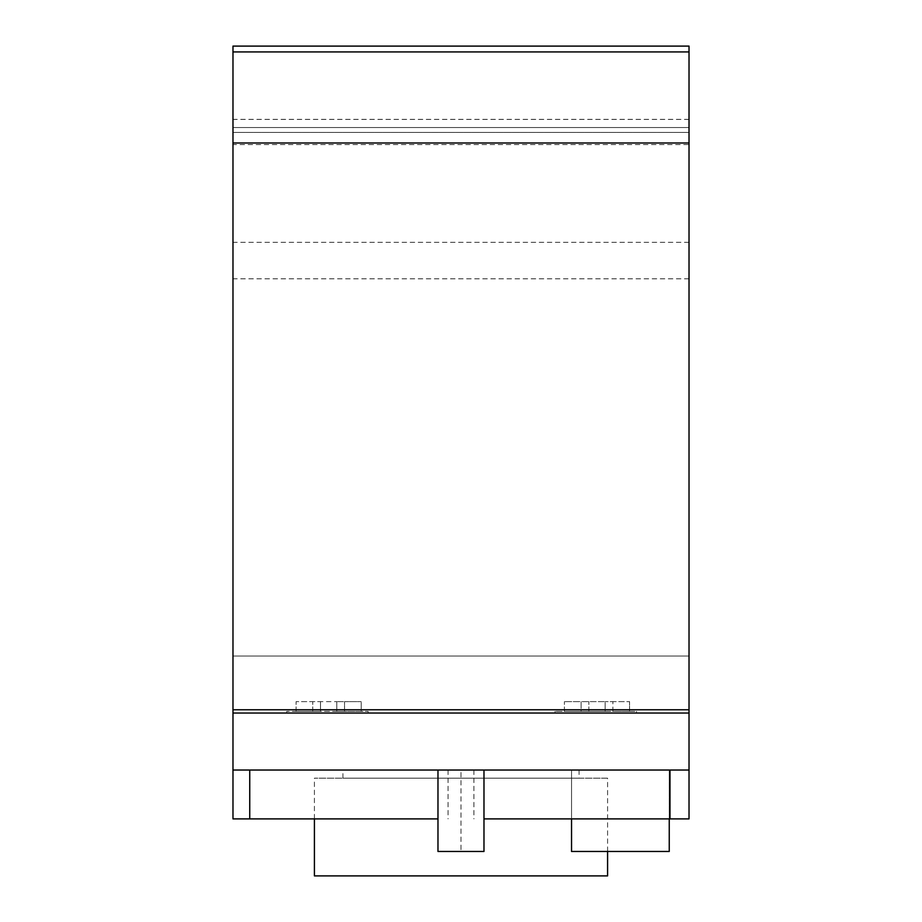 <?xml version="1.0" encoding="UTF-8"?>
<svg xmlns="http://www.w3.org/2000/svg" width="922" height="922" viewBox="0 0 922 922"><rect width="100%" height="100%" fill="white"/><g stroke="black" fill="none" stroke-linecap="round" stroke-linejoin="round"><path stroke-width="0.69" stroke-dasharray="4.61 3.46" d="M460.977 770.031L437.973 770.031L460.977 770.031L460.977 851.467L437.973 851.467M483.981 851.467L460.977 851.467M669.983 818.897L669.983 770.031L232.978 770.031L448.046 770.031L249.747 770.031L249.747 818.897M437.973 818.897L232.978 818.897L232.978 46.1L232.978 127.524L232.978 46.1L689.022 46.1L689.022 132.422L232.978 132.422L232.978 127.524L232.978 132.422L689.022 132.422L689.022 127.524L232.978 127.524L689.022 127.524L689.022 46.1L232.978 46.1L689.022 46.1L689.022 144.604L232.978 144.604M448.046 770.031L448.046 818.897M689.022 144.604L689.022 818.897L483.981 818.897M473.908 770.031L473.908 818.897M579.085 778.18L342.915 778.18L579.085 778.18L579.085 770.031L342.915 770.031L579.085 770.031M342.915 778.18L342.915 770.031M607.586 851.467L607.586 778.18L314.414 778.18L607.586 778.18M314.414 875.9L607.586 875.9M314.414 818.897L314.414 778.18M320.51 711.392L320.51 701.63L296.077 701.63L336.795 701.63L320.51 701.63L320.51 711.392L336.795 711.392L336.795 701.63L344.54 701.63L336.795 701.63L336.795 711.392L344.54 711.392L344.54 701.63L361.228 701.63L344.54 701.63L344.54 711.392L361.228 711.392L361.228 701.63L361.228 711.392L336.795 711.392L336.795 701.63L336.795 711.392L368.166 711.392L286.73 711.392L320.51 711.392L312.765 711.392L320.51 711.392L320.51 701.63L320.51 711.392M312.765 711.392L312.765 701.63L312.765 711.392L296.077 711.392L312.765 711.392M296.077 711.392L296.077 701.63L296.077 711.392M629.565 711.392L612.876 711.392L612.876 701.63L629.565 701.63L605.132 701.63L612.876 701.63L612.876 711.392L605.132 711.392L605.132 701.63L581.102 701.63L605.132 701.63L605.132 711.392L629.565 711.392L629.565 701.63L629.565 711.392M588.847 711.392L588.847 701.63L588.847 711.392L581.102 711.392L581.102 701.63L564.414 701.63L581.102 701.63L581.102 711.392L564.414 711.392L564.414 701.63L564.414 711.392L605.132 711.392L605.132 701.63L605.132 711.392L636.491 711.392L555.056 711.392L588.847 711.392L588.847 701.63L588.847 711.392M689.022 713.029L232.978 713.029M368.166 713.029L286.73 713.029L368.166 713.029L368.166 711.392L368.166 713.029M636.491 713.029L555.056 713.029L636.491 713.029L636.491 711.392M555.056 711.392L555.056 713.029M286.73 711.392L286.73 713.029M571.536 818.897L571.536 770.031L571.536 851.467L669.245 851.467L669.245 770.031L571.536 770.031L669.245 770.031L669.245 818.897M689.022 656.015L232.978 656.015L689.022 656.015M689.022 278.801L232.978 278.801M689.022 242.325L232.978 242.325M689.022 127.524L232.978 127.524L689.022 127.524M588.847 713.029L605.132 713.029M320.51 713.029L336.795 713.029M689.022 119.376L232.978 119.376M689.022 119.434L232.978 119.434M689.022 132.422L232.978 132.422"/><path stroke-width="1.38" d="M249.747 818.897L249.747 770.031L232.978 770.031L232.978 818.897L437.973 818.897L437.973 770.031L437.973 851.467L483.981 851.467L483.981 770.031L483.981 818.897L689.022 818.897L689.022 770.031L669.983 770.031L669.983 818.897M314.414 818.897L314.414 875.9L607.586 875.9L607.586 851.467M689.022 713.029L232.978 713.029L232.978 770.031L689.022 770.031L689.022 709.767L232.978 709.767L232.978 713.029M571.536 818.897L571.536 851.467L669.245 851.467L669.245 818.897M689.022 709.767L689.022 46.1L232.978 46.1L232.978 709.767M689.022 51.932L232.978 51.932M689.022 142.991L232.978 142.991"/></g></svg>

